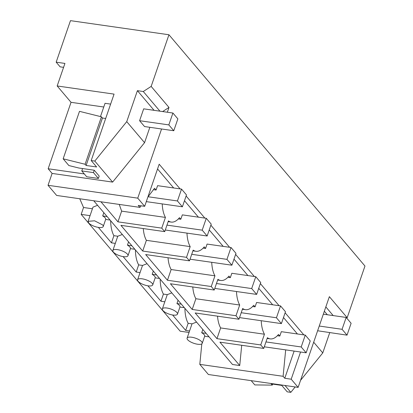 <?xml version="1.0" encoding="UTF-8"?>
<svg xmlns="http://www.w3.org/2000/svg" width="413" height="413" viewBox="0 0 413 413"><rect width="100%" height="100%" fill="white"/><g stroke="black" fill="none" stroke-linecap="round" stroke-linejoin="round"><path stroke-width="0.62" d="M91.19 160.554L94.804 161.075L126.739 121.644L137.405 90.669L143.28 91.51L151.163 86.415L168.948 34.759L70.468 20.65L56.173 62.172L64.934 63.426L57.175 85.966L114.065 94.118L91.19 160.554L96.632 166.981L86.121 165.474L102.46 118.02L105.676 118.479M300.561 352.01L291.196 379.201L298.129 387.373L329.362 296.668L347.183 317.69L364.968 266.039L168.948 34.759M151.163 86.415L168.984 107.442L167.332 112.233M180.099 188.891L159.181 164.209L144.679 206.324L137.751 198.147L161.566 128.985M186.118 195.989L204.848 218.095M210.867 225.193L229.602 247.294M235.616 254.393L254.351 276.498M260.366 283.597L279.1 305.697M285.115 312.796L303.849 334.902M56.173 62.172L60.133 66.844L63.587 67.34M189.051 332.465L180.171 331.195L81.175 214.388L90.049 215.658M92.419 208.777L83.54 207.507L81.175 214.388M83.54 207.507L79.755 198.761M137.751 198.147L48.032 185.292L56.638 195.447L139.93 207.383L138.252 205.406L144.679 206.324M48.032 185.292L52.115 173.429L48.156 168.757L84.309 173.935M57.175 85.966L71.031 102.321L48.156 168.757M201.812 343.864L199.804 364.369L208.41 374.519L298.129 387.373M71.031 102.321L103.766 107.008M94.804 161.075L112.62 182.097L52.115 173.429M94.257 170.233L93.441 172.603L81.759 170.93L86.709 176.769L98.392 178.442L99.208 176.072L94.257 170.233L78.831 168.019L68.863 165.541L63.153 158.804L85.093 164.266L86.121 165.474M126.739 121.644L144.56 142.666L112.62 182.097M137.405 90.669L154.07 110.333M149.847 127.307L144.56 142.666M173.78 130.735L144.54 126.548L139.594 120.704L143.678 108.841L172.913 113.033L177.864 118.872L173.78 130.735L168.829 124.896L172.913 113.033M143.28 91.51L159.945 111.174M162.614 111.556L168.984 107.442M294.133 351.086L284.774 378.277L291.196 379.201M199.804 364.369L283.101 376.305L284.774 378.277M325.836 306.905L333.193 315.584M346.662 318.031L347.183 317.69M329.734 332.671L322.76 352.919L300.55 380.337M295.192 386.955L290.819 392.35L287.205 391.834L281.764 385.406L271.248 383.899L272.275 385.112L254.806 384.926L251.181 380.647M157.549 168.948L173.677 187.972M184.487 200.723L198.426 217.171M209.236 229.927L223.175 246.375M233.985 259.127L247.924 275.574M258.734 288.331L272.673 304.779M283.483 317.53L297.427 333.978M112.847 250.531A7.997 2.7 -161 0 0 113.399 252.126A7.997 2.7 -161 0 0 121.494 256.267A7.997 2.7 -161 0 0 127.973 255.735A7.997 2.7 -161 0 0 127.421 254.14A7.997 2.7 -161 0 0 119.331 249.999A7.997 2.7 -161 0 0 112.847 250.531L115.299 243.412A7.997 2.7 19 0 1 115.304 243.391L111.448 242.839L113.911 235.684L117.772 236.236L122.32 234.491M98.356 227.393L111.448 242.839M187.099 338.133A7.997 2.7 -161 0 0 187.652 339.734A7.997 2.7 -161 0 0 195.741 343.869A7.997 2.7 -161 0 0 202.22 343.342A7.997 2.7 -161 0 0 201.668 341.742A7.997 2.7 -161 0 0 193.578 337.607A7.997 2.7 -161 0 0 187.099 338.133L189.552 331.014A7.997 2.7 19 0 1 189.557 330.999L185.695 330.446L188.163 323.286L192.019 323.844L196.567 322.094M172.603 315L185.695 330.446M162.35 308.934A7.997 2.7 -161 0 0 162.903 310.53A7.997 2.7 -161 0 0 170.992 314.67A7.997 2.7 -161 0 0 177.471 314.138A7.997 2.7 -161 0 0 176.919 312.538A7.997 2.7 -161 0 0 168.829 308.403A7.997 2.7 -161 0 0 162.35 308.934L164.797 301.815A7.997 2.7 19 0 1 164.808 301.795L160.946 301.242L163.409 294.087L167.27 294.639L171.818 292.894M147.854 285.796L160.946 301.242M123.105 256.597L136.197 272.043L140.059 272.595A7.997 2.7 19 0 1 140.059 272.595L137.601 279.73A7.997 2.7 -161 0 0 138.154 281.33A7.997 2.7 -161 0 0 146.243 285.466A7.997 2.7 -161 0 0 152.722 284.939A7.997 2.7 -161 0 0 152.17 283.339A7.997 2.7 -161 0 0 144.08 279.203A7.997 2.7 -161 0 0 137.601 279.73M97.561 205.282L92.977 207.161M153.466 189.681L156.068 190.052L154.55 188.266L147.906 196.955M141.127 205.819L139.93 207.383M285.011 385.494L290.819 392.35M285.682 349.878L283.101 376.305M241.708 345.283L239.731 365.536L232.509 364.503L93.73 200.759M85.093 164.266L101.433 116.812L102.46 118.02M101.433 116.812L79.492 111.345L63.153 158.804M267.165 338.448L270.205 338.882A26.659 12.39 98.2 0 1 267.412 337.72L263.726 348.438L262.24 346.688L260.753 344.932L264.444 334.22A26.659 12.39 98.2 0 1 261.228 320.72M270.205 338.882A26.659 12.39 98.2 0 0 278.476 334.473L279.818 336.063L281.33 331.675L305.279 335.103L301.196 346.966L265.967 341.923M156.068 190.052L157.58 185.664L181.529 189.097L177.445 200.961L148.06 196.748M162.232 203.914A26.659 12.39 98.2 0 0 165.443 217.414L161.757 228.126L117.948 221.848L100.948 201.797M168.163 221.642L171.204 222.075A26.659 12.39 98.2 0 1 168.416 220.914L164.725 231.631L161.757 228.126M171.204 222.075A26.659 12.39 98.2 0 0 179.474 217.666L180.817 219.257L182.329 214.868L206.278 218.296L202.194 230.16L166.971 225.116M186.981 233.113A26.659 12.39 98.2 0 0 190.192 246.613L186.506 257.33L142.697 251.052L120.916 225.353L164.725 231.631M192.912 250.846L195.953 251.28A26.659 12.39 98.2 0 1 193.165 250.118L189.474 260.835L186.506 257.33M195.953 251.28A26.659 12.39 98.2 0 0 204.223 246.871L205.571 248.456L207.078 244.068L231.027 247.501L226.944 259.364L191.72 254.315M211.73 262.317A26.659 12.39 98.2 0 0 214.946 275.817L211.255 286.529L167.446 280.251L145.665 254.558L189.474 260.835M217.661 280.045L220.702 280.479A26.659 12.39 98.2 0 1 217.914 279.317L214.223 290.034L211.255 286.529M220.702 280.479A26.659 12.39 98.2 0 0 228.972 276.07L230.32 277.66L231.832 273.272L255.776 276.7L251.693 288.563L216.469 283.519M236.479 291.516A26.659 12.39 98.2 0 0 239.695 305.016L236.004 315.733L192.195 309.456L170.419 283.757L214.223 290.034M242.416 309.249L245.456 309.683A26.659 12.39 98.2 0 1 242.663 308.521L238.972 319.239L236.004 315.733M245.456 309.683A26.659 12.39 98.2 0 0 253.721 305.274L255.069 306.859L256.581 302.471L280.53 305.904L276.442 317.767L241.218 312.718M313.679 342.207L322.76 352.919M324.344 311.232L327.323 314.742M347.028 335.149L342.078 329.306L346.166 317.442L351.112 323.286L347.028 335.149L317.623 330.761M204.678 336.203L204.667 336.239A7.997 2.7 -161 0 0 204.672 336.223A7.997 2.7 -161 0 0 204.12 334.623A7.997 2.7 -161 0 0 201.694 332.739L206.123 333.374M130.431 248.6L130.415 248.636A7.997 2.7 -161 0 0 130.425 248.621A7.997 2.7 -161 0 0 129.873 247.02A7.997 2.7 -161 0 0 127.447 245.131L131.876 245.766M128.572 241.868L127.447 245.131M117.772 236.236L115.304 243.391M110.658 220.733A26.659 12.39 98.2 0 0 113.911 235.684M88.65 222.927A7.997 2.7 -161 0 0 96.74 227.062A7.997 2.7 -161 0 0 103.224 226.536A7.997 2.7 -161 0 0 102.672 224.935L94.577 220.8L88.098 221.327L88.65 222.927M103.224 226.536L105.666 219.437A7.997 2.7 -161 0 0 105.671 219.417A7.997 2.7 -161 0 0 105.119 217.816A7.997 2.7 -161 0 0 102.698 215.932L103.823 212.664M202.819 329.471L201.694 332.739M192.019 323.844L189.557 330.999M184.91 308.341A26.659 12.39 98.2 0 0 188.163 323.286M179.929 307.004L179.918 307.04A7.997 2.7 -161 0 0 179.923 307.019A7.997 2.7 -161 0 0 179.371 305.424A7.997 2.7 -161 0 0 176.945 303.534L181.374 304.169M178.07 300.272L176.945 303.534M167.27 294.639L164.808 301.795M160.156 279.136A26.659 12.39 98.2 0 0 163.409 294.087M155.18 277.799L155.164 277.841A7.997 2.7 -161 0 0 155.174 277.82A7.997 2.7 -161 0 0 154.622 276.22A7.997 2.7 -161 0 0 152.196 274.335L156.625 274.97M153.321 271.067L152.196 274.335M136.197 272.043L138.66 264.883L142.521 265.44L147.069 263.69M142.521 265.44L140.059 272.595M135.407 249.937A26.659 12.39 98.2 0 0 138.66 264.883M107.127 216.567L102.698 215.932M119.243 204.414L121.639 211.136L117.948 221.848M263.726 348.438L219.917 342.16L239.731 365.536M260.753 344.932L216.949 338.655L195.168 312.961L238.972 319.239M272.275 385.112L272.621 384.1M209.097 336.874L204.667 336.239L202.22 343.342M277.371 335.712L279.818 336.063M121.639 211.136L165.443 217.414M178.37 218.905L180.817 219.257M143.275 228.559A26.659 12.39 98.2 0 0 146.388 240.335L190.192 246.613M146.388 240.335L142.697 251.052M203.119 248.105L205.571 248.456M168.029 257.758A26.659 12.39 98.2 0 0 171.137 269.539L214.946 275.817M171.137 269.539L167.446 280.251M227.873 277.309L230.32 277.66M192.778 286.963A26.659 12.39 98.2 0 0 195.886 298.738L239.695 305.016M195.886 298.738L192.195 309.456M252.622 306.508L255.069 306.859M217.527 316.162A26.659 12.39 98.2 0 0 220.635 327.943L264.444 334.22M220.635 327.943L216.949 338.655M130.415 248.636L134.844 249.271M105.666 219.437L110.095 220.067M179.918 307.04L184.343 307.675M155.164 277.841L159.594 278.47M100.478 116.569L105.041 103.307L110.627 104.107M81.759 170.93L82.574 168.556M168.829 124.896L139.594 120.704M98.392 178.442L93.441 172.603M323.333 314.174L346.166 317.442M342.078 329.306L319.249 326.038M181.529 189.097L186.48 194.936L182.391 206.799L177.445 200.961M146.295 201.627L182.391 206.799M206.278 218.296L211.229 224.14L207.145 236.004L202.194 230.16M165.283 230.005L207.145 236.004M231.027 247.501L235.978 253.339L231.894 265.203L226.944 259.364M190.037 259.204L231.894 265.203M255.776 276.7L260.727 282.544L256.643 294.407L251.693 288.563M214.786 288.408L256.643 294.407M280.53 305.904L285.476 311.743L281.392 323.606L276.442 317.767M239.535 317.607L281.392 323.606M305.279 335.103L310.23 340.947L306.141 352.81L301.196 346.966M264.284 346.812L306.141 352.81M179.923 307.019L177.471 314.138M155.174 277.82L152.722 284.939M130.425 248.621L127.973 255.735M93.013 207.058L88.098 221.327"/></g></svg>
